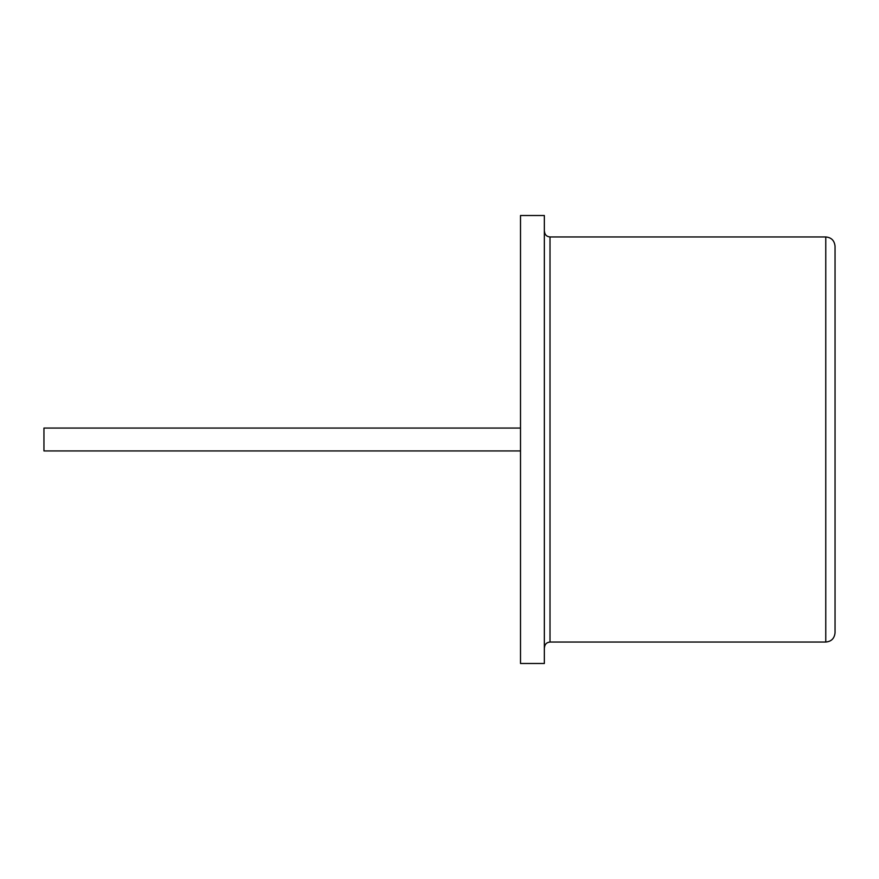 <?xml version="1.0" encoding="UTF-8"?>
<svg xmlns="http://www.w3.org/2000/svg" width="879" height="879" viewBox="0 0 879 879"><rect width="100%" height="100%" fill="white"/><g stroke="black" fill="none" stroke-linecap="round" stroke-linejoin="round"><path stroke-width="1.32" d="M520.511 215.509L520.511 663.491L544.343 663.491L544.343 215.509L520.511 215.509M520.511 428.062L43.95 428.062L43.95 450.938L520.511 450.938M835.05 246.252L835.05 632.748C834.446 638.451 831.347 641.538 825.766 642.044L825.766 236.956C831.347 237.462 834.446 240.549 835.05 246.252M544.343 215.509L544.343 663.491M544.475 231.474C544.793 234.781 546.639 236.605 550.001 236.956L550.001 642.044L825.766 642.044M544.475 647.526C544.793 644.219 546.639 642.395 550.001 642.044M550.001 236.956L825.766 236.956"/></g></svg>
